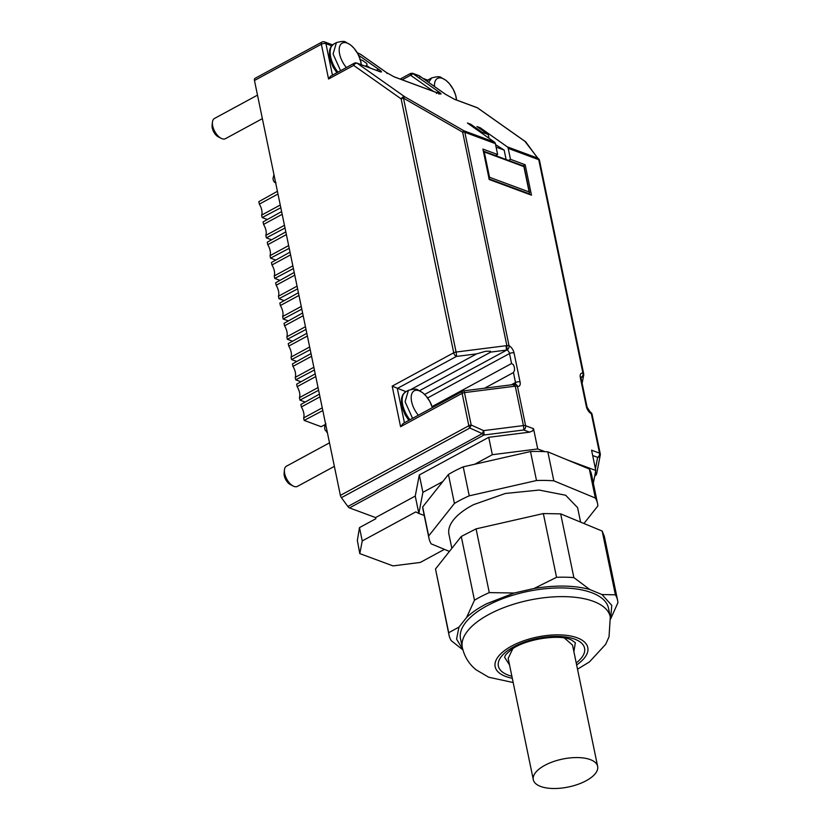 <?xml version="1.0" encoding="UTF-8"?>
<svg xmlns="http://www.w3.org/2000/svg" width="830" height="830" viewBox="0 0 830 830"><rect width="100%" height="100%" fill="white"/><g stroke="black" fill="none" stroke-linecap="round" stroke-linejoin="round"><path stroke-width="1.25" d="M586.188 780.719A32.847 14.266 168.3 0 0 597.642 766.37A32.847 14.266 168.3 0 0 577.825 757.572A32.847 14.266 168.3 0 0 544.76 765.364A32.847 14.266 168.3 0 0 533.306 779.702A32.847 14.266 168.3 0 0 553.122 788.5A32.847 14.266 168.3 0 0 586.188 780.719M509.547 664.975L504.64 657.35L504.889 656.416C505.605 655.793 503.675 656.074 510.844 650.066C524.176 639.173 559.316 633.778 571.248 639.868L575.356 642.711L573.883 651.654M564.41 638.031L572.513 645.055L597.642 766.37M533.306 779.702L508.178 658.377L512.826 648.707M610.289 616.898L608.494 608.203A75.551 32.806 168.3 0 0 564.224 587.993A75.551 32.806 168.3 0 0 489.078 604.697A75.551 32.806 168.3 0 0 460.526 638.841L462.331 647.535A75.551 32.806 168.3 0 1 490.872 613.391A75.551 32.806 168.3 0 1 595.079 602.009A75.551 32.806 168.3 0 1 610.289 616.898L609.023 636.828L605.651 644.339L589.476 661.884L577.514 669.208M601.968 594.55L589.694 589.466L573.872 577.607L560.675 513.863L602.186 531.065L615.393 594.809L601.968 594.55L611.783 605.381L610.631 618.786M534.053 588.491L514.175 593.014L489.285 592.61L476.078 528.866L543.349 513.562L556.546 577.307L534.053 588.491C555.633 584.984 574.184 585.306 589.694 589.466M466.595 617.468L458.99 627.075L448.719 632.73L435.511 568.975L461.262 536.471L474.47 600.225L466.595 617.468C471.772 612.54 478.474 607.954 486.702 603.711L514.175 593.014M462.767 649.413L456.562 639.1L458.99 627.075M610.652 618.91L617.904 602.725A86.061 37.371 -11.7 0 0 617.582 600.277A86.061 37.371 -11.7 0 0 615.393 594.809M556.546 577.307A86.061 37.371 -11.7 0 1 573.872 577.607M474.47 600.225A86.061 37.371 -11.7 0 1 481.556 596.282A86.061 37.371 -11.7 0 1 489.285 592.61M435.511 568.975L449.03 635.178A86.061 37.371 -11.7 0 0 451.23 640.646L462.891 649.88M449.03 635.178A86.061 37.371 -11.7 0 1 448.719 632.73M476.078 528.866L461.262 536.471M560.675 513.863L543.349 513.562M617.582 600.277L604.385 536.533L602.186 531.065M580.595 522.122L577.597 507.628L565.666 495.251L539.106 490.053L505.325 493.477L473.764 504.578A65.695 28.531 168.3 0 0 448.937 534.271L451.852 548.36M583.947 523.512L597.859 505.947A86.061 37.371 168.3 0 0 597.538 503.499A86.061 37.371 168.3 0 0 595.349 498.031L553.828 480.829A86.061 37.371 168.3 0 0 536.502 480.529L469.24 495.832A86.061 37.371 168.3 0 0 461.511 499.504A86.061 37.371 168.3 0 0 454.425 503.447L428.674 535.952A86.061 37.371 168.3 0 0 428.996 538.4A86.061 37.371 168.3 0 0 431.185 543.868L449.424 551.421M597.538 503.499L591.541 474.521A86.061 37.371 168.3 0 0 589.341 469.054L595.349 498.031M553.828 480.829L547.831 451.852L589.341 469.054M547.831 451.852A86.061 37.371 168.3 0 0 545.04 451.665A86.061 37.371 168.3 0 0 530.505 451.551L536.502 480.529M469.24 495.832L463.233 466.854L530.505 451.551M463.233 466.854A86.061 37.371 168.3 0 0 455.514 470.527A86.061 37.371 168.3 0 0 448.428 474.47L454.425 503.447M428.674 535.952L422.678 506.974L448.428 474.47M422.678 506.974A86.061 37.371 168.3 0 0 422.989 509.423L428.996 538.4M567.16 459.862L595.774 470.475L593.336 483.174M474.77 464.229L492.335 454.705L537.736 448.957L545.04 451.665M424.244 515.461L418.849 513.459L422.906 492.346L442.805 481.566M254.468 80.5L321.366 44.229A3.289 1.421 168.3 0 1 323.731 43.502A3.289 1.421 -11.7 0 1 325.92 43.648A3.289 2.428 110.3 0 0 324.769 41.998A3.289 2.428 110.3 0 0 324.582 41.915A3.289 3.289 0 0 0 321.874 42.102L254.976 78.383A3.289 1.691 61.5 0 0 254.654 78.674A3.289 1.691 61.5 0 0 254.468 80.5L340.383 495.386A3.289 1.691 61.5 0 0 340.777 496.558A3.289 1.691 61.5 0 0 341.421 497.668L347.863 506.508A3.289 1.691 61.5 0 0 348.673 507.389A3.289 1.691 61.5 0 0 349.503 507.908L375.596 517.578L415.249 496.081L418.849 513.459L415.768 511.913L362.243 540.932L359.483 527.6L357.346 540.496L359.805 553.6L362.243 540.932M508.209 148.373L510.471 159.298L525.183 164.755L531.48 195.175L489.223 179.508L482.925 149.089L497.627 154.536L495.365 143.611A3.289 2.428 -69.7 0 0 495.033 142.729A3.289 2.428 -69.7 0 0 494.452 142.096L467.404 123.016L470.714 124.241L482.012 132.209L488.227 134.512L476.928 126.544L480.238 127.779L507.296 146.858A3.289 2.428 110.3 0 1 507.877 147.481A3.289 2.428 -69.7 0 1 508.209 148.373L538.743 159.682L582.951 373.178A6.567 3.372 61.5 0 0 580.336 377.536L586.343 406.513A6.567 3.372 61.5 0 0 591.344 413.703L599.509 453.128L591.583 450.192L595.774 470.475M537.736 448.957L533.534 428.674L532.632 430.895L529.592 432.15L488.735 437.317L492.335 454.705M415.249 496.081L419.306 474.968L488.735 437.317M419.306 474.968L422.906 492.346M444.424 549.356L420.291 562.439L392.995 565.894L359.805 553.6M375.596 517.578L375.834 518.729L359.483 527.6M495.583 144.628L504.163 150.095L506.113 159.536M510.471 159.298L508.448 160.398M480.508 129.075L480.238 127.779M525.183 164.755L523.159 165.844M495.603 155.635L497.627 154.536M592.682 455.535L597.631 457.372A3.289 2.915 10.9 0 0 599.727 456.23L600.256 455.089A3.289 3.289 0 0 0 600.246 453.803A3.289 1.421 168.3 0 0 600.111 453.522A3.289 1.421 -11.7 0 0 599.509 453.128A3.289 2.428 -69.7 0 1 599.208 455.566A3.289 2.428 -69.7 0 1 597.631 457.372L595.432 468.794M594.778 475.673A3.289 2.915 10.9 0 0 596.179 474.698L596.697 472.529M538.971 159.173L537.819 158.167A3.289 2.428 110.3 0 1 538.4 158.8A3.289 2.428 -69.7 0 1 538.743 159.682A3.289 1.421 -11.7 0 1 539.344 160.076A3.289 1.421 -11.7 0 1 539.479 160.366A3.289 1.421 -11.7 0 1 539.479 160.626L525.961 142.189A3.289 3.123 -37.5 0 1 526.064 142.335M580.979 377.422A3.289 1.691 61.5 0 1 581.239 377.463A3.289 2.542 104.8 0 0 582.951 373.178A3.289 1.421 -11.7 0 1 583.552 373.573A3.289 1.421 -11.7 0 1 583.687 373.853A3.289 1.421 -11.7 0 1 583.687 374.112L583.666 375.295L581 377.733L583.106 376.602L583.625 374.434M504.163 150.095L496.091 147.107M357.284 52.83L360.531 54.292L386.365 72.511L394.281 76.92L439.848 93.811C441.716 94.381 441.425 93.79 438.977 92.016L413.143 73.787L419.212 75.779L445.337 94.205L454.643 99.382L477.426 107.827L524.913 141.328A3.289 3.123 -37.5 0 1 525.961 142.189A3.289 3.289 0 0 0 525.255 141.505A3.289 2.168 125.2 0 0 524.913 141.328L537.819 158.167L507.296 146.858M494.452 142.096L463.918 130.777L404.781 96.799A3.289 2.168 -54.8 0 0 402.851 97.089A3.289 2.168 -54.8 0 0 401.149 98.895L353.653 65.394A3.289 2.168 -54.8 0 1 355.365 63.599A3.289 2.168 -54.8 0 1 357.284 63.298L380.067 71.743C382.267 72.428 381.925 71.722 379.051 69.637A3.289 2.168 125.2 0 0 377.131 69.928L376.519 70.363M470.983 125.538L470.714 124.241M533.534 428.674L525.608 425.738L517.443 386.313A6.567 3.372 61.5 0 0 520.057 381.945L514.05 352.968A6.567 3.372 61.5 0 0 509.049 345.778L464.842 132.292A3.289 2.428 -69.7 0 0 464.499 131.41A3.289 2.428 -69.7 0 0 463.918 130.777L462.652 132.146A3.289 1.421 -11.7 0 1 463.856 132.105A3.289 1.421 168.3 0 1 464.842 132.292L495.365 143.611M379.901 71.639L356.869 63.08A3.289 2.428 -69.7 0 1 357.284 63.298L404.781 96.799A3.289 0.55 119.9 0 0 404.262 97.193A3.289 0.55 119.9 0 0 403.505 98.168L462.652 132.146L506.86 345.633L507.006 349.949L424.628 394.458M432.067 406.617L511.571 363.509L513.386 364.702L514.403 367.379L514.538 370.263L513.438 372.556L484.585 388.212M514.351 384.425L514.382 384.425A3.289 3.289 0 0 1 515.804 384.477A3.289 2.542 -75.2 0 1 517.443 386.313A3.289 1.421 168.3 0 0 516.457 386.116A3.289 1.421 -11.7 0 0 515.254 386.158L523.419 425.583L483.62 430.625L482.292 433.623A3.289 1.691 61.5 0 0 483.102 434.495A3.289 1.691 61.5 0 0 483.942 435.013A3.289 0.529 -97.2 0 0 483.963 433.115A3.289 0.529 -97.2 0 0 483.62 430.625L471.191 425.022L469.863 428.021L341.421 497.668M514.195 384.705L515.254 386.158L514.517 386.272L513.635 384.871M523.761 428.073L523.419 425.583A3.289 1.421 168.3 0 1 524.622 425.541A3.289 1.421 168.3 0 1 525.608 425.738A3.289 2.428 -69.7 0 1 525.307 428.176A3.289 2.428 -69.7 0 1 523.73 429.982L523.761 428.073M411.483 73.445L410.373 73.663L411.483 73.445L410.373 73.663L410.611 75.26L433.509 91.404M582.121 383.273L583.635 375.409M488.995 138.247L488.227 134.512M482.282 133.506L482.012 132.209M478.039 108.263A3.289 2.168 125.2 0 0 477.758 108.004A3.289 2.168 125.2 0 0 477.426 107.827A3.289 2.428 -69.7 0 0 477.011 107.61L454.228 99.164A3.289 2.428 -69.7 0 0 454.197 99.154M525.421 141.64A3.289 2.168 125.2 0 0 525.255 141.505L477.758 108.004A3.289 3.289 0 0 0 477.011 107.61M445.337 94.205L445.918 94.61M420.073 77.055L418.911 75.623A2.303 1.702 -69.7 0 0 418.59 75.551M413.143 73.787L402.208 79.805M438.977 92.016A2.303 1.515 125.2 0 0 437.638 92.223L436.435 93.479M386.365 72.511L387.071 73.476M514.05 352.968A3.289 1.421 168.3 0 0 511.861 352.823A3.289 1.421 168.3 0 0 509.506 353.549A3.289 1.691 61.5 0 0 508.479 351.277A3.289 1.691 61.5 0 0 507.006 349.949A3.289 2.303 115.3 0 0 509.049 345.778A3.289 1.421 168.3 0 0 508.064 345.591A3.289 1.421 168.3 0 0 506.86 345.633L506.124 345.705L506.435 350.094L490.789 352.076L419.586 390.691M347.863 506.508L482.292 433.623L469.863 428.021A3.289 1.691 -118.5 0 1 469.22 426.911A3.289 1.691 -118.5 0 1 468.836 425.749A3.289 1.421 -11.7 0 1 469.936 425.292A3.289 1.421 -11.7 0 1 471.191 425.022L464.478 392.611A3.289 0.529 82.8 0 0 463.97 390.992A3.289 0.529 82.8 0 0 463.783 390.837A3.289 3.289 0 0 0 462.632 391.21L403.214 423.425L400.579 426.703L392.175 386.137L405.963 391.667M330.506 76.225L328.566 78.995L353.653 65.394A3.289 1.691 -118.5 0 1 353.839 63.568A3.289 1.691 61.5 0 1 354.161 63.277L330.506 76.225M528.969 194.241L529.592 193.027L529.135 191.958L529.592 193.027M489.524 177.278L484.284 151.931L523.886 166.623L529.135 191.958L489.524 177.278L488.943 178.865M483.89 151.319L484.284 151.931M359.815 59.615L362.451 60.393L366.518 63.267L367.057 64.273L366.538 65.466L365.221 66.172M456.417 354.524A3.289 0.529 -97.2 0 0 456.085 352.045L403.505 98.168A3.289 1.421 -11.7 0 0 402.249 98.438A3.289 1.421 -11.7 0 0 401.149 98.895L453.72 352.771A3.289 1.691 61.5 0 0 454.757 355.043A3.289 1.691 61.5 0 0 456.396 356.433A3.289 0.529 -97.2 0 0 456.417 354.524M411.255 389.301L476.586 353.881L485.675 351.256L490.426 351.266L490.789 352.076M514.382 384.425L485.664 388.108M463.783 390.837L487.013 387.901M257.497 95.128L214.451 118.472A11.496 5.903 61.5 0 0 212.439 122.166A11.496 5.903 61.5 0 0 221.216 138.361A11.496 5.903 61.5 0 0 222.035 138.714A11.496 5.903 61.5 0 0 225.418 138.683L262.363 118.649M329.5 442.836L286.464 466.18A11.496 5.903 61.5 0 0 284.441 469.873A11.496 5.903 61.5 0 0 293.229 486.069A11.496 5.903 61.5 0 0 294.038 486.422A11.496 5.903 61.5 0 0 297.42 486.39L334.376 466.356M212.439 122.166L212.096 125.34A8.217 4.212 61.5 0 0 218.373 136.909L221.216 138.361M284.441 469.873L284.109 473.048A8.217 4.212 61.5 0 0 290.376 484.616L293.229 486.069M273.952 174.591L272.987 178.554L273.381 180.473L274.336 182.175L276.017 182.683L274.336 182.175M325.495 424.4L321.137 426.703L304.154 420.405L322.818 410.56M322.258 407.841L303.635 417.936L304.154 420.405M319.975 396.844L301.363 406.949A10.842 5.571 -118.5 0 1 303.739 412.904A10.842 5.571 -118.5 0 1 303.635 417.936M319.415 394.136L300.854 404.469L301.363 406.949M318.616 390.276L299.952 400.122L305.17 402.062M318.056 387.558L299.443 397.653L299.952 400.122M315.784 376.561L297.161 386.666A10.842 5.571 -118.5 0 1 299.547 392.621A10.842 5.571 -118.5 0 1 299.443 397.653M315.213 373.853L296.652 384.186L297.161 386.666M314.414 369.993L295.75 379.839L300.979 381.779M313.854 367.275L295.241 377.37L295.75 379.839M311.582 356.288L292.959 366.383A10.842 5.571 -118.5 0 1 295.345 372.338A10.842 5.571 -118.5 0 1 295.241 377.37M311.011 353.57L292.451 363.903L292.959 366.383M310.223 349.71L291.548 359.566L296.777 361.496M309.652 346.992L291.04 357.087L291.548 359.566M307.38 336.005L288.757 346.1A10.842 5.571 -118.5 0 1 291.143 352.055A10.842 5.571 -118.5 0 1 291.04 357.087M306.82 333.287L288.249 343.62L288.757 346.1M306.021 329.427L287.346 339.283L292.575 341.213M305.461 326.709L286.838 336.804L287.346 339.283M303.178 315.722L284.555 325.817A10.842 5.571 -118.5 0 1 286.941 331.772A10.842 5.571 -118.5 0 1 286.838 336.804M302.618 313.003L284.047 323.337L284.555 325.817M301.819 309.144L283.144 319L288.373 320.93M301.259 306.426L282.636 316.521L283.144 319M298.976 295.439L280.364 305.533A10.842 5.571 -118.5 0 1 282.74 311.489A10.842 5.571 -118.5 0 1 282.636 316.521M298.416 292.72L279.845 303.054L280.364 305.533M297.617 288.861L278.953 298.717L284.171 300.647M297.057 286.143L278.434 296.237L278.953 298.717M294.775 275.155L276.162 285.25A10.842 5.571 -118.5 0 1 278.538 291.206A10.842 5.571 -118.5 0 1 278.434 296.237M294.214 272.437L275.643 282.781L276.162 285.25M293.415 268.578L274.751 278.434L279.969 280.364M292.855 265.859L274.232 275.954L274.751 278.434M290.573 254.872L271.96 264.967A10.842 5.571 -118.5 0 1 274.336 270.922A10.842 5.571 -118.5 0 1 274.232 275.954M290.012 252.154L271.452 262.498L271.96 264.967M289.214 248.295L270.549 258.151L275.768 260.081M288.653 245.576L270.041 255.671L270.549 258.151M286.381 234.589L267.758 244.684A10.842 5.571 -118.5 0 1 270.144 250.639A10.842 5.571 -118.5 0 1 270.041 255.671M285.811 231.871L267.25 242.215L267.758 244.684M285.012 228.011L266.347 237.868L271.576 239.797M284.451 225.293L265.839 235.388L266.347 237.868M282.179 214.306L263.556 224.401A10.842 5.571 -118.5 0 1 265.942 230.356A10.842 5.571 -118.5 0 1 265.839 235.388M281.609 211.588L263.048 221.932L263.556 224.401M280.82 207.728L262.145 217.585L267.374 219.514M280.25 205.01L261.637 215.115L262.145 217.585M277.977 194.023L259.354 204.118A10.842 5.571 -118.5 0 1 261.74 210.073A10.842 5.571 -118.5 0 1 261.637 215.115M259.354 204.118L258.846 201.649L277.417 191.305M327.321 432.306L325.08 430.085L324.675 428.166L324.8 425.873L325.951 423.829M576.217 662.931A44.021 19.111 168.3 0 0 575.709 639.536A44.021 19.111 168.3 0 0 515.005 646.165A44.021 19.111 168.3 0 0 507.234 674.728A44.021 19.111 168.3 0 0 511.882 676.253M576.632 664.944A47.3 20.543 168.3 0 0 578.261 638.229A47.3 20.543 168.3 0 0 513.023 645.346A47.3 20.543 168.3 0 0 504.671 676.045A47.3 20.543 168.3 0 0 512.297 678.266M520.057 381.945A3.289 1.421 168.3 0 0 517.868 381.8A3.289 1.421 168.3 0 0 515.503 382.526L511.239 384.83M515.295 384.383A3.289 1.691 61.5 0 0 515.326 384.342A3.289 1.691 61.5 0 0 515.503 382.526L513.438 372.556M600.246 454.062A3.289 1.421 168.3 0 0 600.246 453.803L592.081 414.377A3.289 3.289 0 0 0 590.275 412.074A3.289 2.303 -64.7 0 1 591.344 413.703A3.289 1.421 -11.7 0 1 591.946 414.097A3.289 1.421 -11.7 0 1 592.081 414.377A3.289 1.421 -11.7 0 1 592.081 414.637M586.343 406.513A3.289 1.421 -11.7 0 1 587.08 407.188L581.073 378.221A3.289 1.421 -11.7 0 1 581.073 378.47M580.336 377.536A3.289 1.421 -11.7 0 1 581.073 378.221L581.01 376.945L580.44 377.526M349.503 507.908L483.942 435.013L523.73 429.982L529.592 432.15M595.369 475.528A3.289 1.691 -118.5 0 1 595.037 475.829A3.289 1.691 -118.5 0 1 594.82 475.912A3.289 1.691 -118.5 0 1 594.726 475.922M379.051 69.637L358.529 55.164M511.571 363.509L509.506 353.549L427.606 397.954M400.579 426.703L462.123 393.337L468.836 425.749L340.383 495.386M392.175 386.137L453.72 352.771A3.289 1.421 -11.7 0 1 454.83 352.314A3.289 1.421 -11.7 0 1 456.085 352.045L506.124 345.705M321.874 42.102A3.289 1.691 61.5 0 0 321.552 42.403A3.289 1.691 61.5 0 0 321.366 44.229L328.566 78.995M454.643 99.382A3.289 2.428 -69.7 0 0 454.228 99.164L445.658 94.381L419.534 75.945M412.998 73.476A2.303 1.702 -69.7 0 0 412.707 73.32A2.303 1.702 -69.7 0 0 412.697 73.32A2.303 1.702 -69.7 0 0 412.271 73.237M419.212 75.779A2.303 1.702 -69.7 0 0 418.911 75.623L412.697 73.32L410.591 73.424L400.185 79.058M439.848 93.811L439.132 93.572M394.281 76.92A2.303 1.702 -69.7 0 0 393.991 76.765L393.991 76.765A2.303 1.702 -69.7 0 0 393.731 76.692M359.141 53.514L358.415 53.276M380.067 71.743L379.04 71.411L380.067 71.743M354.161 63.277A3.289 3.289 0 0 1 356.869 63.08A3.289 2.428 -69.7 0 0 356.257 62.966M404.428 422.771L397.321 388.461L456.396 356.433L476.586 353.881M462.632 391.21A3.289 1.691 61.5 0 0 462.3 391.511A3.289 1.691 -118.5 0 0 462.123 393.337A3.289 1.421 -11.7 0 1 463.223 392.881A3.289 1.421 -11.7 0 1 464.478 392.611L514.517 386.272M489.098 178.927L529.374 193.847M366.538 65.466L370.118 67.987M408.837 420.374L405.216 414.979L402.394 408.236L401.378 403.193L401.627 397.778L402.861 394.613L405.787 391.76A20.034 10.292 61.5 0 0 409.927 419.793M331.658 45.775L325.92 43.648L332.425 75.063M412.572 418.351L405.082 401.73L408.433 390.328L405.787 391.76M426.9 81.143L429.058 79.369A20.034 10.292 61.5 0 0 427.045 81.247M336.824 72.667L333.204 67.272L330.382 60.528L329.375 55.486L329.624 50.07L330.848 46.905L333.774 44.052A20.034 10.292 61.5 0 0 337.914 72.086M408.433 390.328C413.62 388.886 416.743 388.741 417.812 389.903L422.74 392.766L426.122 396.076L429.888 401.596L432.378 407.613A16.839 8.642 61.5 0 0 419.171 390.785A16.839 8.642 61.5 0 0 411.628 401.699A16.839 8.642 61.5 0 0 418.382 415.208M428.581 82.326L431.714 77.937L429.058 79.369M340.57 70.643L333.069 54.023L336.43 42.62L333.774 44.052M456.531 100.015A16.839 8.642 61.5 0 0 456.137 97.172A16.839 8.642 61.5 0 0 442.442 78.394A16.839 8.642 61.5 0 0 434.505 86.507M361.247 64.699A16.839 8.642 61.5 0 0 360.853 61.856A16.839 8.642 61.5 0 0 347.158 43.077A16.839 8.642 61.5 0 0 339.615 53.992A16.839 8.642 61.5 0 0 346.369 67.5M513.179 682.53L488.704 677.228L476.14 669.831C469.043 664.114 464.437 656.686 462.331 647.535M590.275 412.074L587.08 407.188M583.625 375.451L583.666 375.295A3.289 3.289 0 0 0 583.687 373.853L539.479 160.366A3.289 3.289 0 0 0 538.867 159.028M600.256 455.089L596.697 473.557A3.289 3.289 0 0 1 595.037 475.829L594.716 476.005M386.593 72.635L393.991 76.765L439.973 93.78L438.842 94.018M386.604 72.635L360.77 54.417M360.76 54.407L357.253 52.767M324.582 41.915L332.571 44.872M427.855 80.188L422.989 78.383M483.745 151.236L523.989 166.156M524.052 166.239L529.571 192.882M274.989 182.559L275.653 182.808M327.342 432.42L326.678 432.171M456.593 100.046L455.587 95.014L453.17 89.204L449.404 83.685L446.011 80.375L441.083 77.512C440.014 76.35 436.891 76.485 431.714 77.937M361.309 64.73L360.303 59.708L357.886 53.888L354.12 48.368L350.727 45.059L345.799 42.195C344.74 41.033 341.607 41.178 336.43 42.62"/></g></svg>
